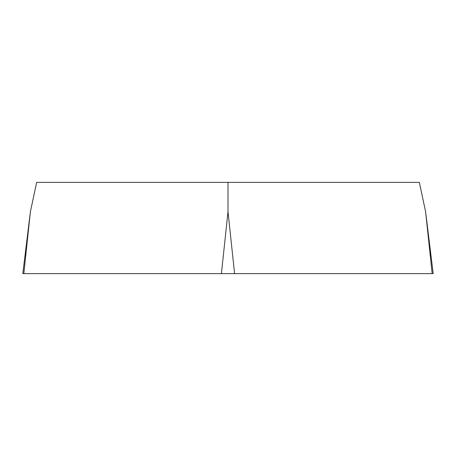 <?xml version="1.0" encoding="UTF-8"?>
<svg xmlns="http://www.w3.org/2000/svg" width="456" height="456" viewBox="0 0 456 456"><rect width="100%" height="100%" fill="white"/><g stroke="black" fill="none" stroke-linecap="round" stroke-linejoin="round"><path stroke-width="0.68" d="M30.404 211.692L36.64 182.366L419.36 182.366L425.596 211.692L433.2 273.634L22.8 273.634L30.404 211.692L23.82 273.634L432.18 273.634L425.596 211.692M228 182.366L228 211.692L234.589 273.634M221.411 273.634L228 211.692"/></g></svg>
